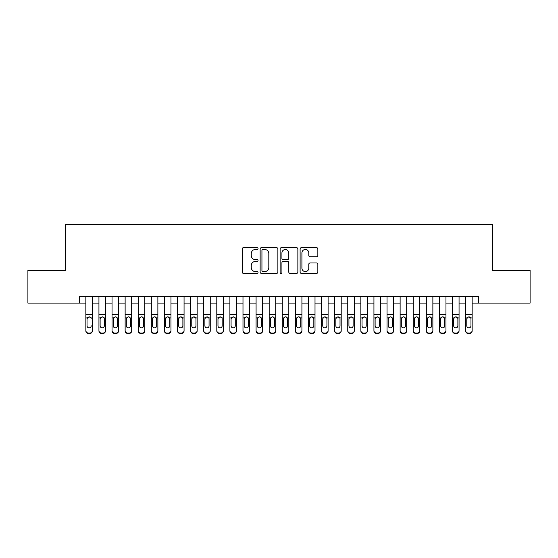 <?xml version="1.0" encoding="UTF-8"?>
<svg xmlns="http://www.w3.org/2000/svg" width="558" height="558" viewBox="0 0 558 558"><rect width="100%" height="100%" fill="white"/><g stroke="black" fill="none" stroke-linecap="round" stroke-linejoin="round"><path stroke-width="0.84" d="M258.047 248.582A0.9 0.9 0 0 0 257.147 247.682L243.49 247.682A1.283 1.283 0 0 0 242.207 248.966L242.207 272.102A1.283 1.283 0 0 0 243.49 273.392L257.147 273.392A0.9 0.9 0 0 0 258.047 272.492A0.9 0.9 0 0 0 257.147 271.593L255.383 271.593A4.115 4.115 0 0 1 251.267 267.477L251.267 265.552A4.115 4.115 0 0 1 255.383 261.437L257.147 261.437A0.9 0.9 0 0 0 258.047 260.537A0.9 0.9 0 0 0 257.147 259.637L255.383 259.637A4.115 4.115 0 0 1 251.267 255.522L251.267 253.597A4.115 4.115 0 0 1 255.383 249.482L257.147 249.482A0.9 0.9 0 0 0 258.047 248.582M316.567 256.743A1.283 1.283 0 0 0 317.851 255.459L317.851 248.966A1.283 1.283 0 0 0 316.567 247.682L301.397 247.682A1.283 1.283 0 0 0 300.113 248.966L300.113 272.102A1.283 1.283 0 0 0 301.397 273.392L316.567 273.392A1.283 1.283 0 0 0 317.851 272.102L317.851 264.262A1.283 1.283 0 0 0 316.567 262.978L310.074 262.978A1.283 1.283 0 0 0 308.79 264.262L308.79 268.154A3.439 3.439 0 0 1 305.352 271.593A3.439 3.439 0 0 1 301.913 268.154L301.913 252.92A3.439 3.439 0 0 1 305.352 249.482A3.439 3.439 0 0 1 308.79 252.92L308.79 255.459A1.283 1.283 0 0 0 310.074 256.743L316.567 256.743M79.299 303.092L27.9 303.092L27.9 270.358L65.551 270.358L65.551 224.525L492.449 224.525L492.449 270.358L530.1 270.358L530.1 303.092L478.701 303.092L478.701 296.549L79.299 296.549L79.299 303.092L85.848 303.092M277.877 248.966A1.283 1.283 0 0 0 276.587 247.682L261.423 247.682A1.283 1.283 0 0 0 260.14 248.966L260.14 272.102A1.283 1.283 0 0 0 261.423 273.392L276.587 273.392A1.283 1.283 0 0 0 277.877 272.102L277.877 248.966M281.413 247.682L296.577 247.682A1.283 1.283 0 0 1 297.86 248.966L297.86 272.102A1.283 1.283 0 0 1 296.577 273.392L290.083 273.392A1.283 1.283 0 0 1 288.8 272.102L288.8 262.72A1.283 1.283 0 0 0 287.516 261.437L283.213 261.437A1.283 1.283 0 0 0 281.923 262.72L281.923 272.492A0.9 0.9 0 0 1 281.023 273.392A0.9 0.9 0 0 1 280.123 272.492L280.123 248.966A1.283 1.283 0 0 1 281.413 247.682M92.391 303.092L98.94 303.092M105.49 303.092L112.039 303.092M118.582 303.092L125.132 303.092M131.681 303.092L138.224 303.092M144.773 303.092L151.323 303.092M157.872 303.092L164.415 303.092M170.964 303.092L177.514 303.092M184.063 303.092L190.606 303.092M197.155 303.092L203.705 303.092M210.247 303.092L216.797 303.092M223.346 303.092L229.896 303.092M236.439 303.092L242.988 303.092M249.538 303.092L256.08 303.092M262.63 303.092L269.179 303.092M275.729 303.092L282.271 303.092M288.821 303.092L295.37 303.092M301.92 303.092L308.462 303.092M315.012 303.092L321.561 303.092M328.104 303.092L334.654 303.092M341.203 303.092L347.753 303.092M354.295 303.092L360.845 303.092M367.394 303.092L373.937 303.092M380.486 303.092L387.036 303.092M393.585 303.092L400.128 303.092M406.677 303.092L413.227 303.092M419.776 303.092L426.319 303.092M432.869 303.092L439.418 303.092M445.961 303.092L452.51 303.092M459.06 303.092L465.609 303.092M472.152 303.092L478.701 303.092M262.839 249.482A0.9 0.9 0 0 0 261.939 250.382L261.939 270.693A0.9 0.9 0 0 0 262.839 271.593L264.701 271.593A4.115 4.115 0 0 0 268.816 267.477L268.816 253.597A4.115 4.115 0 0 0 264.701 249.482L262.839 249.482M288.8 252.983A3.439 3.439 0 0 0 285.361 249.545A3.439 3.439 0 0 0 281.923 252.983L281.923 258.354A1.283 1.283 0 0 0 283.213 259.637L287.516 259.637A1.283 1.283 0 0 0 288.8 258.354L288.8 252.983M85.848 296.549L85.848 330.469A2.616 2.602 -0 0 0 88.464 333.063L89.775 333.063A2.616 2.602 -0 0 0 92.391 330.469L92.391 330.88A2.616 2.602 180 0 1 89.775 333.475L89.775 333.063M92.391 318.339L92.391 330.88M91.212 326.2L91.212 325.788A2.093 2.079 180 0 1 89.12 327.867A2.093 2.079 180 0 0 91.212 325.788M87.027 326.2L87.027 325.788A2.093 2.079 180 0 0 89.12 327.867A2.093 2.079 180 0 1 87.027 325.788L87.027 318.73M88.025 317.097L87.027 318.89L87.257 317.927L89.12 316.791L90.982 317.927L91.212 318.89M90.215 317.097L89.12 316.791M92.391 296.549L92.391 330.469M88.464 333.063L88.464 333.475L89.775 333.475M88.464 333.475A2.616 2.602 180 0 1 85.848 330.88M105.49 318.339L105.49 330.88A2.616 2.602 180 0 1 102.867 333.475L102.867 333.063A2.616 2.602 -0 0 0 105.49 330.469L105.49 330.88M104.311 326.2L104.311 325.788A2.093 2.079 180 0 1 102.212 327.867A2.093 2.079 180 0 1 100.119 325.788L100.119 318.89L100.119 325.788A2.093 2.079 180 0 0 102.212 327.867M103.307 317.09L102.212 316.791L104.081 317.927L104.311 318.73M101.124 317.097L100.119 318.89L100.349 317.927L102.212 316.791M118.582 318.339L118.582 330.88A2.616 2.602 180 0 1 115.966 333.475L115.966 333.063A2.616 2.602 -0 0 0 118.582 330.469L118.582 330.88M117.403 326.2L117.403 325.788A2.093 2.079 180 0 1 115.311 327.867A2.093 2.079 180 0 1 113.218 325.788L113.218 318.89L113.218 325.788A2.093 2.079 180 0 0 115.311 327.867M116.399 317.09L115.311 316.791L117.173 317.927L117.403 318.73M114.216 317.097L113.218 318.89L113.448 317.927L115.311 316.791M131.681 318.339L131.681 330.88A2.616 2.602 180 0 1 129.058 333.475L129.058 333.063A2.616 2.602 -0 0 0 131.681 330.469L131.681 330.88M130.502 326.2L130.502 325.788A2.093 2.079 180 0 1 128.403 327.867A2.093 2.079 180 0 1 126.31 325.788L126.31 318.89L126.31 325.788A2.093 2.079 180 0 0 128.403 327.867M129.498 317.09L128.403 316.791L130.272 317.927L130.502 318.73M127.315 317.097L126.31 318.89L126.54 317.927L128.403 316.791M144.773 318.339L144.773 330.88A2.616 2.602 180 0 1 142.157 333.475L142.157 333.063A2.616 2.602 -0 0 0 144.773 330.469L144.773 330.88M143.594 326.2L143.594 325.788A2.093 2.079 180 0 1 141.502 327.867A2.093 2.079 180 0 1 139.402 325.788L139.402 318.89L139.402 325.788A2.093 2.079 180 0 0 141.502 327.867M142.59 317.09L141.502 316.791L143.364 317.927L143.594 318.73M140.407 317.097L139.402 318.89L139.639 317.927L141.502 316.791M105.49 296.549L105.49 330.469M101.563 333.063L101.563 333.475A2.616 2.602 180 0 1 98.94 330.88L98.94 330.469A2.616 2.602 -0 0 0 101.563 333.063L102.867 333.063M98.94 296.549L98.94 330.469M101.563 333.475L102.867 333.475M104.311 318.89L104.311 325.788M118.582 296.549L118.582 330.469M114.655 333.063L114.655 333.475A2.616 2.602 180 0 1 112.039 330.88L112.039 330.469A2.616 2.602 -0 0 0 114.655 333.063L115.966 333.063M112.039 296.549L112.039 330.469M114.655 333.475L115.966 333.475M117.403 318.89L117.403 325.788M131.681 296.549L131.681 330.469M127.754 333.063L127.754 333.475A2.616 2.602 180 0 1 125.132 330.88L125.132 330.469A2.616 2.602 -0 0 0 127.754 333.063L129.058 333.063M125.132 296.549L125.132 330.469M127.754 333.475L129.058 333.475M130.502 318.89L130.502 325.788M144.773 296.549L144.773 330.469M140.846 333.063L140.846 333.475A2.616 2.602 180 0 1 138.224 330.88L138.224 330.469A2.616 2.602 -0 0 0 140.846 333.063L142.157 333.063M138.224 296.549L138.224 330.469M140.846 333.475L142.157 333.475M143.594 318.89L143.594 325.788M157.872 318.339L157.872 330.88A2.616 2.602 180 0 1 155.25 333.475L155.25 333.063A2.616 2.602 -0 0 0 157.872 330.469L157.872 330.88M156.693 326.2L156.693 325.788A2.093 2.079 180 0 1 154.594 327.867A2.093 2.079 180 0 1 152.501 325.788L152.501 318.89L152.501 325.788A2.093 2.079 180 0 0 154.594 327.867M155.689 317.09L154.594 316.791L156.456 317.927L156.693 318.73M153.506 317.097L152.501 318.89L152.732 317.927L154.594 316.791M157.872 296.549L157.872 330.469M153.938 333.063L153.938 333.475A2.616 2.602 180 0 1 151.323 330.88L151.323 330.469A2.616 2.602 -0 0 0 153.938 333.063L155.25 333.063M151.323 296.549L151.323 330.469M153.938 333.475L155.25 333.475M156.693 318.89L156.693 325.788M170.964 318.339L170.964 330.88A2.616 2.602 180 0 1 168.349 333.475L168.349 333.063A2.616 2.602 -0 0 0 170.964 330.469L170.964 330.88M169.785 326.2L169.785 325.788A2.093 2.079 180 0 1 167.693 327.867A2.093 2.079 180 0 1 165.593 325.788L165.593 318.89L165.593 325.788A2.093 2.079 180 0 0 167.693 327.867M168.781 317.09L167.693 316.791L169.555 317.927L169.785 318.73M166.598 317.097L165.593 318.89L165.831 317.927L167.693 316.791M170.964 296.549L170.964 330.469M167.037 333.063L167.037 333.475A2.616 2.602 180 0 1 164.415 330.88L164.415 330.469A2.616 2.602 -0 0 0 167.037 333.063L168.349 333.063M164.415 296.549L164.415 330.469M167.037 333.475L168.349 333.475M169.785 318.89L169.785 325.788M184.063 318.339L184.063 330.88A2.616 2.602 180 0 1 181.441 333.475L181.441 333.063A2.616 2.602 -0 0 0 184.063 330.469L184.063 330.88M182.885 326.2L182.885 325.788A2.093 2.079 180 0 1 180.785 327.867A2.093 2.079 180 0 1 178.693 325.788L178.693 318.89L178.693 325.788A2.093 2.079 180 0 0 180.785 327.867M181.88 317.09L180.785 316.791L182.647 317.927L182.885 318.73M179.69 317.097L178.693 318.89L178.923 317.927L180.785 316.791M184.063 296.549L184.063 330.469M180.129 333.063L180.129 333.475A2.616 2.602 180 0 1 177.514 330.88L177.514 330.469A2.616 2.602 -0 0 0 180.129 333.063L181.441 333.063M177.514 296.549L177.514 330.469M180.129 333.475L181.441 333.475M182.885 318.89L182.885 325.788M197.155 318.339L197.155 330.88A2.616 2.602 180 0 1 194.533 333.475L194.533 333.063A2.616 2.602 -0 0 0 197.155 330.469L197.155 330.88M195.977 326.2L195.977 325.788A2.093 2.079 180 0 1 193.884 327.867A2.093 2.079 180 0 1 191.785 325.788L191.785 318.89L191.785 325.788A2.093 2.079 180 0 0 193.884 327.867M194.972 317.09L193.884 316.791L195.746 317.927L195.977 318.73M192.789 317.097L191.785 318.89L192.015 317.927L193.884 316.791M197.155 296.549L197.155 330.469M193.228 333.063L193.228 333.475A2.616 2.602 180 0 1 190.606 330.88L190.606 330.469A2.616 2.602 -0 0 0 193.228 333.063L194.533 333.063M190.606 296.549L190.606 330.469M193.228 333.475L194.533 333.475M195.977 318.89L195.977 325.788M210.247 318.339L210.247 330.88A2.616 2.602 180 0 1 207.632 333.475L207.632 333.063A2.616 2.602 -0 0 0 210.247 330.469L210.247 330.88M209.069 326.2L209.069 325.788A2.093 2.079 180 0 1 206.976 327.867A2.093 2.079 180 0 1 204.884 325.788L204.884 318.89L204.884 325.788A2.093 2.079 180 0 0 206.976 327.867M208.064 317.09L206.976 316.791L208.838 317.927L209.069 318.73M205.881 317.097L204.884 318.89L205.114 317.927L206.976 316.791M223.346 318.339L223.346 330.88A2.616 2.602 180 0 1 220.724 333.475L220.724 333.063A2.616 2.602 -0 0 0 223.346 330.469L223.346 330.88M222.168 326.2L222.168 325.788A2.093 2.079 180 0 1 220.068 327.867A2.093 2.079 180 0 1 217.976 325.788L217.976 318.89L217.976 325.788A2.093 2.079 180 0 0 220.068 327.867M221.163 317.09L220.068 316.791L221.938 317.927L222.168 318.73M218.98 317.097L217.976 318.89L218.206 317.927L220.068 316.791M236.439 318.339L236.439 330.88A2.616 2.602 180 0 1 233.823 333.475L233.823 333.063A2.616 2.602 -0 0 0 236.439 330.469L236.439 330.88M235.26 326.2L235.26 325.788A2.093 2.079 180 0 1 233.167 327.867A2.093 2.079 180 0 1 231.075 325.788L231.075 318.89L231.075 325.788A2.093 2.079 180 0 0 233.167 327.867M234.255 317.09L233.167 316.791L235.03 317.927L235.26 318.73M232.072 317.097L231.075 318.89L231.305 317.927L233.167 316.791M249.538 318.339L249.538 330.88A2.616 2.602 180 0 1 246.915 333.475L246.915 333.063A2.616 2.602 -0 0 0 249.538 330.469L249.538 330.88M248.359 326.2L248.359 325.788A2.093 2.079 180 0 1 246.259 327.867A2.093 2.079 180 0 1 244.167 325.788L244.167 318.89L244.167 325.788A2.093 2.079 180 0 0 246.259 327.867M247.354 317.09L246.259 316.791L248.129 317.927L248.359 318.73M245.171 317.097L244.167 318.89L244.397 317.927L246.259 316.791M262.63 318.339L262.63 330.88A2.616 2.602 180 0 1 260.014 333.475L260.014 333.063A2.616 2.602 -0 0 0 262.63 330.469L262.63 330.88M261.451 326.2L261.451 325.788A2.093 2.079 180 0 1 259.358 327.867A2.093 2.079 180 0 1 257.259 325.788L257.259 318.89L257.259 325.788A2.093 2.079 180 0 0 259.358 327.867M260.447 317.09L259.358 316.791L261.221 317.927L261.451 318.73M258.263 317.097L257.259 318.89L257.496 317.927L259.358 316.791M275.729 318.339L275.729 330.88A2.616 2.602 180 0 1 273.106 333.475L273.106 333.063A2.616 2.602 -0 0 0 275.729 330.469L275.729 330.88M274.55 326.2L274.55 325.788A2.093 2.079 180 0 1 272.45 327.867A2.093 2.079 180 0 1 270.358 325.788L270.358 318.89L270.358 325.788A2.093 2.079 180 0 0 272.45 327.867M273.546 317.09L272.45 316.791L274.313 317.927L274.55 318.73M271.362 317.097L270.358 318.89L270.588 317.927L272.45 316.791M288.821 318.339L288.821 330.88A2.616 2.602 180 0 1 286.205 333.475L286.205 333.063A2.616 2.602 -0 0 0 288.821 330.469L288.821 330.88M287.642 326.2L287.642 325.788A2.093 2.079 180 0 1 285.55 327.867A2.093 2.079 180 0 1 283.45 325.788L283.45 318.89L283.45 325.788A2.093 2.079 180 0 0 285.55 327.867M286.638 317.09L285.55 316.791L287.412 317.927L287.642 318.73M284.454 317.097L283.45 318.89L283.687 317.927L285.55 316.791M301.92 318.339L301.92 330.88A2.616 2.602 180 0 1 299.297 333.475L299.297 333.063A2.616 2.602 -0 0 0 301.92 330.469L301.92 330.88M300.741 326.2L300.741 325.788A2.093 2.079 180 0 1 298.642 327.867A2.093 2.079 180 0 1 296.549 325.788L296.549 318.89L296.549 325.788A2.093 2.079 180 0 0 298.642 327.867M299.737 317.09L298.642 316.791L300.504 317.927L300.741 318.73M297.547 317.097L296.549 318.89L296.779 317.927L298.642 316.791M315.012 318.339L315.012 330.88A2.616 2.602 180 0 1 312.389 333.475L312.389 333.063A2.616 2.602 -0 0 0 315.012 330.469L315.012 330.88M313.833 326.2L313.833 325.788A2.093 2.079 180 0 1 311.741 327.867A2.093 2.079 180 0 1 309.641 325.788L309.641 318.89L309.641 325.788A2.093 2.079 180 0 0 311.741 327.867M312.829 317.09L311.741 316.791L313.603 317.927L313.833 318.73M310.646 317.097L309.641 318.89L309.871 317.927L311.741 316.791M328.104 318.339L328.104 330.88A2.616 2.602 180 0 1 325.488 333.475L325.488 333.063A2.616 2.602 -0 0 0 328.104 330.469L328.104 330.88M326.925 326.2L326.925 325.788A2.093 2.079 180 0 1 324.833 327.867A2.093 2.079 180 0 1 322.74 325.788L322.74 318.89L322.74 325.788A2.093 2.079 180 0 0 324.833 327.867M325.921 317.09L324.833 316.791L326.695 317.927L326.925 318.73M323.738 317.097L322.74 318.89L322.97 317.927L324.833 316.791M341.203 318.339L341.203 330.88A2.616 2.602 180 0 1 338.58 333.475L338.58 333.063A2.616 2.602 -0 0 0 341.203 330.469L341.203 330.88M340.024 326.2L340.024 325.788A2.093 2.079 180 0 1 337.932 327.867A2.093 2.079 180 0 1 335.832 325.788L335.832 318.89L335.832 325.788A2.093 2.079 180 0 0 337.932 327.867M339.02 317.09L337.932 316.791L339.794 317.927L340.024 318.73M336.837 317.097L335.832 318.89L336.062 317.927L337.932 316.791M354.295 318.339L354.295 330.88A2.616 2.602 180 0 1 351.68 333.475L351.68 333.063A2.616 2.602 -0 0 0 354.295 330.469L354.295 330.88M353.116 326.2L353.116 325.788A2.093 2.079 180 0 1 351.024 327.867A2.093 2.079 180 0 1 348.931 325.788L348.931 318.89L348.931 325.788A2.093 2.079 180 0 0 351.024 327.867M352.112 317.09L351.024 316.791L352.886 317.927L353.116 318.73M349.929 317.097L348.931 318.89L349.162 317.927L351.024 316.791M210.247 296.549L210.247 330.469M206.321 333.063L206.321 333.475A2.616 2.602 180 0 1 203.705 330.88L203.705 330.469A2.616 2.602 -0 0 0 206.321 333.063L207.632 333.063M203.705 296.549L203.705 330.469M206.321 333.475L207.632 333.475M209.069 318.89L209.069 325.788M223.346 296.549L223.346 330.469M219.42 333.063L219.42 333.475A2.616 2.602 180 0 1 216.797 330.88L216.797 330.469A2.616 2.602 -0 0 0 219.42 333.063L220.724 333.063M216.797 296.549L216.797 330.469M219.42 333.475L220.724 333.475M222.168 318.89L222.168 325.788M236.439 296.549L236.439 330.469M232.512 333.063L232.512 333.475A2.616 2.602 180 0 1 229.896 330.88L229.896 330.469A2.616 2.602 -0 0 0 232.512 333.063L233.823 333.063M229.896 296.549L229.896 330.469M232.512 333.475L233.823 333.475M235.26 318.89L235.26 325.788M249.538 296.549L249.538 330.469M245.611 333.063L245.611 333.475A2.616 2.602 180 0 1 242.988 330.88L242.988 330.469A2.616 2.602 -0 0 0 245.611 333.063L246.915 333.063M242.988 296.549L242.988 330.469M245.611 333.475L246.915 333.475M248.359 318.89L248.359 325.788M262.63 296.549L262.63 330.469M258.703 333.063L258.703 333.475A2.616 2.602 180 0 1 256.08 330.88L256.08 330.469A2.616 2.602 -0 0 0 258.703 333.063L260.014 333.063M256.08 296.549L256.08 330.469M258.703 333.475L260.014 333.475M261.451 318.89L261.451 325.788M275.729 296.549L275.729 330.469M271.795 333.063L271.795 333.475A2.616 2.602 180 0 1 269.179 330.88L269.179 330.469A2.616 2.602 -0 0 0 271.795 333.063L273.106 333.063M269.179 296.549L269.179 330.469M271.795 333.475L273.106 333.475M274.55 318.89L274.55 325.788M288.821 296.549L288.821 330.469M284.894 333.063L284.894 333.475A2.616 2.602 180 0 1 282.271 330.88L282.271 330.469A2.616 2.602 -0 0 0 284.894 333.063L286.205 333.063M282.271 296.549L282.271 330.469M284.894 333.475L286.205 333.475M287.642 318.89L287.642 325.788M301.92 296.549L301.92 330.469M297.986 333.063L297.986 333.475A2.616 2.602 180 0 1 295.37 330.88L295.37 330.469A2.616 2.602 -0 0 0 297.986 333.063L299.297 333.063M295.37 296.549L295.37 330.469M297.986 333.475L299.297 333.475M300.741 318.89L300.741 325.788M315.012 296.549L315.012 330.469M311.085 333.063L311.085 333.475A2.616 2.602 180 0 1 308.462 330.88L308.462 330.469A2.616 2.602 -0 0 0 311.085 333.063L312.389 333.063M308.462 296.549L308.462 330.469M311.085 333.475L312.389 333.475M313.833 318.89L313.833 325.788M328.104 296.549L328.104 330.469M324.177 333.063L324.177 333.475A2.616 2.602 180 0 1 321.561 330.88L321.561 330.469A2.616 2.602 -0 0 0 324.177 333.063L325.488 333.063M321.561 296.549L321.561 330.469M324.177 333.475L325.488 333.475M326.925 318.89L326.925 325.788M341.203 296.549L341.203 330.469M337.276 333.063L337.276 333.475A2.616 2.602 180 0 1 334.654 330.88L334.654 330.469A2.616 2.602 -0 0 0 337.276 333.063L338.58 333.063M334.654 296.549L334.654 330.469M337.276 333.475L338.58 333.475M340.024 318.89L340.024 325.788M354.295 296.549L354.295 330.469M350.368 333.063L350.368 333.475A2.616 2.602 180 0 1 347.753 330.88L347.753 330.469A2.616 2.602 -0 0 0 350.368 333.063L351.68 333.063M347.753 296.549L347.753 330.469M350.368 333.475L351.68 333.475M353.116 318.89L353.116 325.788M367.394 318.339L367.394 330.88A2.616 2.602 180 0 1 364.772 333.475L364.772 333.063A2.616 2.602 -0 0 0 367.394 330.469L367.394 330.88M366.215 326.2L366.215 325.788A2.093 2.079 180 0 1 364.116 327.867A2.093 2.079 180 0 1 362.023 325.788L362.023 318.89L362.023 325.788A2.093 2.079 180 0 0 364.116 327.867M365.211 317.09L364.116 316.791L365.985 317.927L366.215 318.73M363.028 317.097L362.023 318.89L362.254 317.927L364.116 316.791M380.486 318.339L380.486 330.88A2.616 2.602 180 0 1 377.871 333.475L377.871 333.063A2.616 2.602 -0 0 0 380.486 330.469L380.486 330.88M379.307 326.2L379.307 325.788A2.093 2.079 180 0 1 377.215 327.867A2.093 2.079 180 0 1 375.115 325.788L375.115 318.89L375.115 325.788A2.093 2.079 180 0 0 377.215 327.867M378.303 317.09L377.215 316.791L379.077 317.927L379.307 318.73M376.12 317.097L375.115 318.89L375.353 317.927L377.215 316.791M393.585 318.339L393.585 330.88A2.616 2.602 180 0 1 390.963 333.475L390.963 333.063A2.616 2.602 -0 0 0 393.585 330.469L393.585 330.88M392.407 326.2L392.407 325.788A2.093 2.079 180 0 1 390.307 327.867A2.093 2.079 180 0 1 388.215 325.788L388.215 318.89L388.215 325.788A2.093 2.079 180 0 0 390.307 327.867M391.402 317.09L390.307 316.791L392.169 317.927L392.407 318.73M389.219 317.097L388.215 318.89L388.445 317.927L390.307 316.791M406.677 318.339L406.677 330.88A2.616 2.602 180 0 1 404.062 333.475L404.062 333.063A2.616 2.602 -0 0 0 406.677 330.469L406.677 330.88M405.499 326.2L405.499 325.788A2.093 2.079 180 0 1 403.406 327.867A2.093 2.079 180 0 1 401.307 325.788L401.307 318.89L401.307 325.788A2.093 2.079 180 0 0 403.406 327.867M404.494 317.09L403.406 316.791L405.268 317.927L405.499 318.73M402.311 317.097L401.307 318.89L401.544 317.927L403.406 316.791M367.394 296.549L367.394 330.469M363.467 333.063L363.467 333.475A2.616 2.602 180 0 1 360.845 330.88L360.845 330.469A2.616 2.602 -0 0 0 363.467 333.063L364.772 333.063M360.845 296.549L360.845 330.469M363.467 333.475L364.772 333.475M366.215 318.89L366.215 325.788M380.486 296.549L380.486 330.469M376.559 333.063L376.559 333.475A2.616 2.602 180 0 1 373.937 330.88L373.937 330.469A2.616 2.602 -0 0 0 376.559 333.063L377.871 333.063M373.937 296.549L373.937 330.469M376.559 333.475L377.871 333.475M379.307 318.89L379.307 325.788M393.585 296.549L393.585 330.469M389.651 333.063L389.651 333.475A2.616 2.602 180 0 1 387.036 330.88L387.036 330.469A2.616 2.602 -0 0 0 389.651 333.063L390.963 333.063M387.036 296.549L387.036 330.469M389.651 333.475L390.963 333.475M392.407 318.89L392.407 325.788M406.677 296.549L406.677 330.469M402.75 333.063L402.75 333.475A2.616 2.602 180 0 1 400.128 330.88L400.128 330.469A2.616 2.602 -0 0 0 402.75 333.063L404.062 333.063M400.128 296.549L400.128 330.469M402.75 333.475L404.062 333.475M405.499 318.89L405.499 325.788M419.776 318.339L419.776 330.88A2.616 2.602 180 0 1 417.154 333.475L417.154 333.063A2.616 2.602 -0 0 0 419.776 330.469L419.776 330.88M418.598 326.2L418.598 325.788A2.093 2.079 180 0 1 416.498 327.867A2.093 2.079 180 0 1 414.406 325.788L414.406 318.89L414.406 325.788A2.093 2.079 180 0 0 416.498 327.867M417.593 317.09L416.498 316.791L418.361 317.927L418.598 318.73M415.403 317.097L414.406 318.89L414.636 317.927L416.498 316.791M419.776 296.549L419.776 330.469M415.843 333.063L415.843 333.475A2.616 2.602 180 0 1 413.227 330.88L413.227 330.469A2.616 2.602 -0 0 0 415.843 333.063L417.154 333.063M413.227 296.549L413.227 330.469M415.843 333.475L417.154 333.475M418.598 318.89L418.598 325.788M432.869 318.339L432.869 330.88A2.616 2.602 180 0 1 430.246 333.475L430.246 333.063A2.616 2.602 -0 0 0 432.869 330.469L432.869 330.88M431.69 326.2L431.69 325.788A2.093 2.079 180 0 1 429.597 327.867A2.093 2.079 180 0 1 427.498 325.788L427.498 318.89L427.498 325.788A2.093 2.079 180 0 0 429.597 327.867M430.685 317.09L429.597 316.791L431.46 317.927L431.69 318.73M428.502 317.097L427.498 318.89L427.728 317.927L429.597 316.791M432.869 296.549L432.869 330.469M428.942 333.063L428.942 333.475A2.616 2.602 180 0 1 426.319 330.88L426.319 330.469A2.616 2.602 -0 0 0 428.942 333.063L430.246 333.063M426.319 296.549L426.319 330.469M428.942 333.475L430.246 333.475M431.69 318.89L431.69 325.788M445.961 318.339L445.961 330.88A2.616 2.602 180 0 1 443.345 333.475L443.345 333.063A2.616 2.602 -0 0 0 445.961 330.469L445.961 330.88M444.782 326.2L444.782 325.788A2.093 2.079 180 0 1 442.689 327.867A2.093 2.079 180 0 1 440.597 325.788L440.597 318.89L440.597 325.788A2.093 2.079 180 0 0 442.689 327.867M443.777 317.09L442.689 316.791L444.552 317.927L444.782 318.73M441.594 317.097L440.597 318.89L440.827 317.927L442.689 316.791M445.961 296.549L445.961 330.469M442.034 333.063L442.034 333.475A2.616 2.602 180 0 1 439.418 330.88L439.418 330.469A2.616 2.602 -0 0 0 442.034 333.063L443.345 333.063M439.418 296.549L439.418 330.469M442.034 333.475L443.345 333.475M444.782 318.89L444.782 325.788M459.06 318.339L459.06 330.88A2.616 2.602 180 0 1 456.437 333.475L456.437 333.063A2.616 2.602 -0 0 0 459.06 330.469L459.06 330.88M457.881 326.2L457.881 325.788A2.093 2.079 180 0 1 455.788 327.867A2.093 2.079 180 0 1 453.689 325.788L453.689 318.89L453.689 325.788A2.093 2.079 180 0 0 455.788 327.867M456.876 317.09L455.788 316.791L457.651 317.927L457.881 318.73M454.693 317.097L453.689 318.89L453.919 317.927L455.788 316.791M459.06 296.549L459.06 330.469M455.133 333.063L455.133 333.475A2.616 2.602 180 0 1 452.51 330.88L452.51 330.469A2.616 2.602 -0 0 0 455.133 333.063L456.437 333.063M452.51 296.549L452.51 330.469M455.133 333.475L456.437 333.475M457.881 318.89L457.881 325.788M472.152 318.339L472.152 330.88A2.616 2.602 180 0 1 469.536 333.475L469.536 333.063A2.616 2.602 -0 0 0 472.152 330.469L472.152 330.88M470.973 326.2L470.973 325.788A2.093 2.079 180 0 1 468.88 327.867A2.093 2.079 180 0 1 466.788 325.788L466.788 318.89L466.788 325.788A2.093 2.079 180 0 0 468.88 327.867M469.969 317.09L468.88 316.791L470.743 317.927L470.973 318.73M467.785 317.097L466.788 318.89L467.018 317.927L468.88 316.791M472.152 296.549L472.152 330.469M468.225 333.063L468.225 333.475A2.616 2.602 180 0 1 465.609 330.88L465.609 330.469A2.616 2.602 -0 0 0 468.225 333.063L469.536 333.063M465.609 296.549L465.609 330.469M468.225 333.475L469.536 333.475M470.973 318.89L470.973 325.788M90.982 317.927L92.391 317.927M85.848 317.927L87.257 317.927M85.848 314.545L92.391 314.545M85.848 296.64L92.391 296.64M104.081 317.927L105.49 317.927M98.94 317.927L100.349 317.927M98.94 314.545L105.49 314.545M98.94 296.64L105.49 296.64M117.173 317.927L118.582 317.927M112.039 317.927L113.448 317.927M112.039 314.545L118.582 314.545M112.039 296.64L118.582 296.64M130.272 317.927L131.681 317.927M125.132 317.927L126.54 317.927M125.132 314.545L131.681 314.545M125.132 296.64L131.681 296.64M143.364 317.927L144.773 317.927M138.224 317.927L139.639 317.927M138.224 314.545L144.773 314.545M138.224 296.64L144.773 296.64M156.456 317.927L157.872 317.927M151.323 317.927L152.732 317.927M151.323 314.545L157.872 314.545M151.323 296.64L157.872 296.64M169.555 317.927L170.964 317.927M164.415 317.927L165.831 317.927M164.415 314.545L170.964 314.545M164.415 296.64L170.964 296.64M182.647 317.927L184.063 317.927M177.514 317.927L178.923 317.927M177.514 314.545L184.063 314.545M177.514 296.64L184.063 296.64M195.746 317.927L197.155 317.927M190.606 317.927L192.015 317.927M190.606 314.545L197.155 314.545M190.606 296.64L197.155 296.64M208.838 317.927L210.247 317.927M203.705 317.927L205.114 317.927M203.705 314.545L210.247 314.545M203.705 296.64L210.247 296.64M221.938 317.927L223.346 317.927M216.797 317.927L218.206 317.927M216.797 314.545L223.346 314.545M216.797 296.64L223.346 296.64M235.03 317.927L236.439 317.927M229.896 317.927L231.305 317.927M229.896 314.545L236.439 314.545M229.896 296.64L236.439 296.64M248.129 317.927L249.538 317.927M242.988 317.927L244.397 317.927M242.988 314.545L249.538 314.545M242.988 296.64L249.538 296.64M261.221 317.927L262.63 317.927M256.08 317.927L257.496 317.927M256.08 314.545L262.63 314.545M256.08 296.64L262.63 296.64M274.313 317.927L275.729 317.927M269.179 317.927L270.588 317.927M269.179 314.545L275.729 314.545M269.179 296.64L275.729 296.64M287.412 317.927L288.821 317.927M282.271 317.927L283.687 317.927M282.271 314.545L288.821 314.545M282.271 296.64L288.821 296.64M300.504 317.927L301.92 317.927M295.37 317.927L296.779 317.927M295.37 314.545L301.92 314.545M295.37 296.64L301.92 296.64M313.603 317.927L315.012 317.927M308.462 317.927L309.871 317.927M308.462 314.545L315.012 314.545M308.462 296.64L315.012 296.64M326.695 317.927L328.104 317.927M321.561 317.927L322.97 317.927M321.561 314.545L328.104 314.545M321.561 296.64L328.104 296.64M339.794 317.927L341.203 317.927M334.654 317.927L336.062 317.927M334.654 314.545L341.203 314.545M334.654 296.64L341.203 296.64M352.886 317.927L354.295 317.927M347.753 317.927L349.162 317.927M347.753 314.545L354.295 314.545M347.753 296.64L354.295 296.64M365.985 317.927L367.394 317.927M360.845 317.927L362.254 317.927M360.845 314.545L367.394 314.545M360.845 296.64L367.394 296.64M379.077 317.927L380.486 317.927M373.937 317.927L375.353 317.927M373.937 314.545L380.486 314.545M373.937 296.64L380.486 296.64M392.169 317.927L393.585 317.927M387.036 317.927L388.445 317.927M387.036 314.545L393.585 314.545M387.036 296.64L393.585 296.64M405.268 317.927L406.677 317.927M400.128 317.927L401.544 317.927M400.128 314.545L406.677 314.545M400.128 296.64L406.677 296.64M418.361 317.927L419.776 317.927M413.227 317.927L414.636 317.927M413.227 314.545L419.776 314.545M413.227 296.64L419.776 296.64M431.46 317.927L432.869 317.927M426.319 317.927L427.728 317.927M426.319 314.545L432.869 314.545M426.319 296.64L432.869 296.64M444.552 317.927L445.961 317.927M439.418 317.927L440.827 317.927M439.418 314.545L445.961 314.545M439.418 296.64L445.961 296.64M457.651 317.927L459.06 317.927M452.51 317.927L453.919 317.927M452.51 314.545L459.06 314.545M452.51 296.64L459.06 296.64M470.743 317.927L472.152 317.927M465.609 317.927L467.018 317.927M465.609 314.545L472.152 314.545M465.609 296.64L472.152 296.64"/></g></svg>
